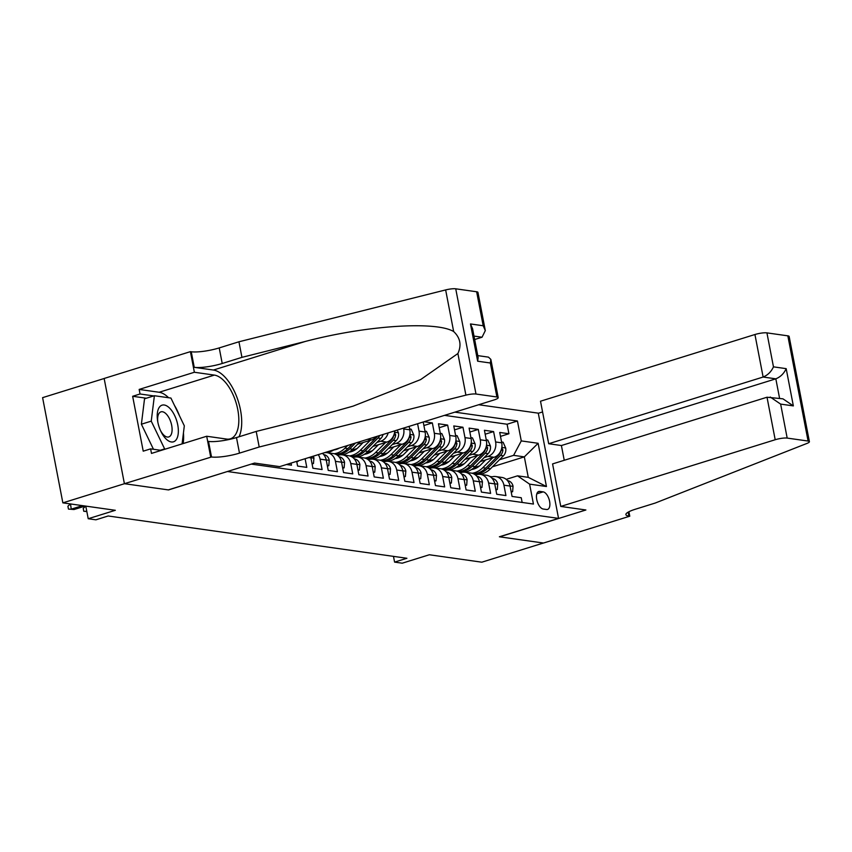 <?xml version="1.0" encoding="UTF-8"?>
<svg xmlns="http://www.w3.org/2000/svg" width="852" height="852" viewBox="0 0 852 852"><rect width="100%" height="100%" fill="white"/><g stroke="black" fill="none" stroke-linecap="round" stroke-linejoin="round"><path stroke-width="1.28" d="M104.146 378.512L42.6 397.65L62.856 502.861L124.477 483.702L168.515 489.932L227.654 471.444M227.676 471.539L558.55 518.389L538.283 413.167L478.686 404.732M558.55 518.389L499.389 536.781L543.427 543.022L481.817 562.192L429.344 554.758L402.24 563.193L394.582 562.107L406.905 558.273L108.193 515.982L95.871 519.816L88.214 518.73L115.329 510.295L62.856 502.861M286.517 464.5L291.469 465.203L291.065 463.083M296.688 461.337L297.604 466.076L306.795 467.375L305.123 458.717M308.829 457.567L310.916 457.865L312.918 468.238L322.109 469.537L320.107 459.164L326.241 460.027A11.811 10.064 -81.9 0 0 322.407 453.339M326.241 460.027L328.233 470.41L337.424 471.71L335.432 461.326L341.556 462.199A11.811 10.064 -81.9 0 0 333.356 453.573L327.221 452.7A11.811 10.064 98.1 0 1 335.432 461.326M341.556 462.199L343.558 472.572L352.749 473.882L350.747 463.499L356.871 464.372A11.811 10.064 -81.9 0 0 348.67 455.735L342.547 454.872A11.811 10.064 98.1 0 1 350.747 463.499M356.871 464.372L358.873 474.745L368.064 476.044L366.062 465.671L372.196 466.534A11.811 10.064 -81.9 0 0 363.985 457.907L357.861 457.034A11.811 10.064 98.1 0 1 366.062 465.671M372.196 466.534L374.188 476.918L383.379 478.217L381.387 467.833L387.511 468.707A11.811 10.064 -81.9 0 0 379.31 460.08L373.176 459.207A11.811 10.064 98.1 0 1 381.387 467.833M387.511 468.707L389.513 479.08L398.704 480.39L396.702 470.006L402.826 470.879A11.811 10.064 -81.9 0 0 394.625 462.242L388.501 461.379A11.811 10.064 98.1 0 1 396.702 470.006M402.826 470.879L404.828 481.252L414.019 482.551L412.017 472.178L418.151 473.041A11.811 10.064 -81.9 0 0 409.94 464.415L403.816 463.541A11.811 10.064 98.1 0 1 412.017 472.178M418.151 473.041L420.142 483.425L429.333 484.724L427.342 474.34L433.466 475.214A11.811 10.064 -81.9 0 0 425.265 466.587L419.131 465.714A11.811 10.064 98.1 0 1 427.342 474.34M433.466 475.214L435.468 485.587L444.659 486.897L442.657 476.513L448.78 477.376A11.811 10.064 -81.9 0 0 440.58 468.749L434.456 467.886A11.811 10.064 98.1 0 1 442.657 476.513M448.78 477.376L450.783 487.759L459.973 489.059L457.971 478.686L464.106 479.548A11.811 10.064 -81.9 0 0 455.895 470.922L449.771 470.048A11.811 10.064 98.1 0 1 457.971 478.686M464.106 479.548L466.097 489.932L475.288 491.231L473.297 480.847L479.42 481.721A11.811 10.064 -81.9 0 0 471.22 473.094L465.085 472.221A11.811 10.064 98.1 0 1 473.297 480.847M479.42 481.721L481.423 492.094L490.614 493.404L488.611 483.02L494.735 483.883A11.811 10.064 -81.9 0 0 486.535 475.256L480.411 474.394A11.811 10.064 98.1 0 1 488.611 483.02M494.735 483.883L496.737 494.267L505.928 495.566L503.926 485.193A11.811 10.064 -81.9 0 0 495.726 476.556A11.811 10.064 -81.9 0 0 491.881 476.886L490.89 477.184M480.155 461.603L494.064 457.279A11.811 10.064 -81.9 0 0 501.732 442.838L499.73 432.454L508.921 433.753L500.486 436.384M484.17 457.577L487.94 456.406A11.811 10.064 -81.9 0 0 495.608 441.964L493.606 431.591L485.171 434.211M493.606 431.591L484.415 430.281L486.417 440.665A11.811 10.064 -81.9 0 1 478.749 455.106L464.841 459.43M449.526 457.258L463.424 452.934A11.811 10.064 -81.9 0 0 471.092 438.492L469.101 428.119L478.291 429.419L469.857 432.039M434.2 455.096L448.109 450.772A11.811 10.064 -81.9 0 0 455.777 436.33L453.775 425.947L462.966 427.246L454.531 429.877M418.886 452.923L432.795 448.599A11.811 10.064 -81.9 0 0 440.463 434.158L438.46 423.774L447.651 425.084L439.217 427.704M424.03 421.729L432.337 422.911L423.902 425.531M342.547 454.872A11.811 10.064 98.1 0 0 338.702 455.192L337.712 455.5M357.861 457.034A11.811 10.064 98.1 0 0 354.017 457.364L353.026 457.662M373.176 459.207A11.811 10.064 98.1 0 0 369.331 459.526L368.352 459.835M388.501 461.379A11.811 10.064 98.1 0 0 384.657 461.699L383.666 462.008M403.816 463.541A11.811 10.064 98.1 0 0 399.971 463.871L398.981 464.17M419.131 465.714A11.811 10.064 98.1 0 0 415.286 466.033L414.306 466.342M434.456 467.886A11.811 10.064 98.1 0 0 430.611 468.206L429.621 468.515M449.771 470.048A11.811 10.064 98.1 0 0 445.926 470.379L444.936 470.677M465.085 472.221A11.811 10.064 98.1 0 0 461.241 472.54L460.261 472.849M480.411 474.394A11.811 10.064 98.1 0 0 476.566 474.713L475.576 475.022M543.161 491.87L539.785 491.391A9.159 4.452 72.7 0 0 538.762 491.466A9.159 4.452 72.7 0 0 536.962 500.529A9.159 4.452 72.7 0 0 543.182 509.017L546.547 509.496A9.159 4.452 72.7 0 0 547.57 509.421A9.159 4.452 72.7 0 0 549.38 500.358A9.159 4.452 72.7 0 0 543.161 491.87L536.813 493.84M251.276 464.095L533.437 504.043L529.603 484.138L517.547 475.831L506.216 479.356M492.467 466.779L524.331 456.874L513.607 455.351L521.275 440.91L517.441 421.005L454.851 412.144M521.275 440.91L538.123 443.296L546.452 486.524L529.603 484.138M357.616 444.243L371.515 439.92A11.811 10.064 -81.9 0 0 376.435 436.533M372.931 446.416L386.84 442.092A11.811 10.064 -81.9 0 0 394.732 430.846M351.493 450.314L356.988 448.599M376.935 442.401L380.706 441.219L386.84 442.092M388.246 448.589L402.155 444.265A11.811 10.064 -81.9 0 0 409.823 429.823L409.162 426.362M366.807 452.476L372.303 450.772M392.261 444.563L396.031 443.391L402.155 444.265M403.571 450.751L417.469 446.427A11.811 10.064 -81.9 0 0 425.137 431.985L423.22 421.985M382.133 454.648L387.617 452.945M407.575 446.736L411.346 445.564L417.469 446.427M397.447 456.821L402.943 455.106M422.89 448.908L426.66 447.726L432.795 448.599M412.762 458.983L418.257 457.279M438.216 451.07L441.986 449.899L448.109 450.772M428.077 461.156L433.572 459.452M453.53 453.243L457.3 452.071L463.424 452.934M443.402 463.328L448.897 461.614M468.845 455.415L472.615 454.233L478.749 455.106M458.717 465.49L464.212 463.786M508.921 433.753L507.089 424.232L444.499 415.361M403.528 428.109L403.699 428.95A11.811 10.064 98.1 0 1 396.031 443.391M417.597 423.732L419.014 431.123A11.811 10.064 98.1 0 1 411.346 445.564M432.337 422.911L434.328 433.285A11.811 10.064 98.1 0 1 426.66 447.726M447.651 425.084L449.654 435.457A11.811 10.064 98.1 0 1 441.986 449.899M462.966 427.246L464.968 437.63A11.811 10.064 98.1 0 1 457.3 452.071M478.291 429.419L480.283 439.792A11.811 10.064 98.1 0 1 472.615 454.233M522.148 502.446L521.243 497.738L512.052 496.439L510.06 486.055A11.811 10.064 -81.9 0 0 501.849 477.429L495.726 476.556M517.547 475.831L528.272 477.344L524.331 456.874L538.123 443.296M474.031 467.663L479.527 465.959M499.485 459.75L513.607 455.351M85.786 506.109L88.214 518.73M393.475 556.377L394.582 562.107M507.089 424.232L517.441 421.005M388.15 432.891A11.811 10.064 98.1 0 1 380.706 441.219M323.867 452.881A11.811 10.064 98.1 0 1 327.221 452.7M318.254 454.627A11.811 10.064 98.1 0 1 320.107 459.164M310.916 457.865A11.811 10.064 -81.9 0 0 310.714 456.981M528.272 477.344L546.452 486.524M511.104 491.476L512.627 491.689L513.053 486.226A7.828 6.667 -81.9 0 0 508.197 480.752L507.472 480.581M490.017 476.556L492.019 476.843A22.589 19.245 -81.9 0 0 490.464 476.545L489.857 476.46M491.487 477.003L490.241 476.705M509.656 484.511L509.432 483.776A7.828 6.667 -81.9 0 0 509.251 483.446M511.221 492.126L512.627 491.689M485.693 459.878L480.73 464.851A18.755 15.975 98.1 0 1 471.571 469.505M492.829 457.662L482.807 467.705A22.589 19.245 98.1 0 1 472.114 473.265M501.572 441.996L503.095 442.209L505.715 448.12A7.828 6.667 98.1 0 1 503.394 455.831L490.464 468.792A22.589 19.245 98.1 0 1 479.878 474.33M477.28 474.521A22.589 19.245 98.1 0 1 475.086 474.362L474.521 474.276M474.234 474.106A22.589 19.245 -81.9 0 0 487.557 468.376L500.486 455.415A7.828 6.667 -81.9 0 0 502.914 449.931L500.976 450.538A7.828 6.667 98.1 0 1 498.644 455.16L485.715 468.121A22.589 19.245 98.1 0 1 473.659 473.818M502.914 449.931L501.753 448.024M165.884 438.791A19.191 9.329 72.7 0 0 178.185 433.945A19.191 9.329 72.7 0 0 169.676 408.183A19.191 9.329 72.7 0 0 157.663 421.197A19.191 9.329 72.7 0 0 160.751 431.112A19.191 9.329 72.7 0 0 165.884 438.791M160.378 430.281A13.142 6.39 72.7 0 0 163.563 434.871A13.142 6.39 72.7 0 0 168.771 436.938A13.142 6.39 72.7 0 0 171.966 427.225A13.142 6.39 72.7 0 0 166.161 413.923A13.142 6.39 72.7 0 0 160.964 411.846A13.142 6.39 72.7 0 0 157.833 422.091M153.466 449.27L141.389 424.211L144.531 398.789L154.393 395.733L170.933 398.065L184.32 425.83L182.083 443.903M165.565 449.036L164.638 448.908L151.241 421.144L154.393 395.733M160.336 450.239L164.638 448.908M141.389 424.211L151.241 421.144M560.765 506.429L775.192 439.738L767.013 397.224L552.575 463.914L560.765 506.429L585.888 509.986L499.623 536.824L543.512 543.033L629.777 516.205L628.914 511.743M564.248 460.293L561.404 445.532L548.688 443.732L540.509 401.217L754.936 334.517A8.861 1.736 -10.9 0 1 766.928 332.876L787.834 335.837A8.861 1.736 -10.9 0 1 789.144 336.455L809.4 441.677A8.861 1.736 169.1 0 1 806.929 443.434L655.177 503.063L635.464 509.198A20.672 4.047 169.1 0 0 625.89 514.629A20.672 4.047 169.1 0 0 628.936 516.078L629.777 516.205M766.928 332.876L773.467 366.85L786.183 368.65L793.35 405.903L780.645 404.104L787.184 438.088L808.09 441.048L787.834 335.837M538.304 413.273L542.575 411.942M548.688 443.732L763.126 377.031L754.936 334.517M809.4 441.677A8.861 1.736 169.1 0 0 808.09 441.048M787.184 438.088A8.861 1.736 169.1 0 0 775.192 439.738M561.404 445.532L775.831 378.831L763.126 377.031C767.769 375.146 771.22 371.749 773.467 366.85M786.183 368.65C783.936 373.549 780.485 376.946 775.831 378.831L779.591 398.353M793.35 405.903L782.945 398.832L767.013 397.224M780.645 404.104L770.229 397.032M474.66 339.522L482.03 337.232L474 336.093M259.2 447.002L256.207 431.432L319.585 415.531L353.058 406.148L420.59 379.619L457.897 353.537C461.709 345.113 460.293 337.775 453.658 331.534C435.809 320.81 365.753 325.496 305.325 341.45L241.936 357.35L222.223 363.484A20.672 4.047 -10.9 0 1 194.245 367.329L191.253 351.759L190.411 351.642L104.146 378.469L124.403 483.691L168.291 489.9L254.556 463.073L279.68 466.63L494.107 399.939A8.861 1.736 169.1 0 0 498.207 397.607A8.861 1.736 169.1 0 0 496.908 396.989L475.991 394.029A8.861 1.736 169.1 0 0 465.906 395.147L259.2 447.002L239.487 453.126A20.672 4.047 -10.9 0 1 211.509 456.981L124.403 483.691M241.936 357.35L238.943 341.78L219.22 347.914A20.672 4.047 -10.9 0 1 191.253 351.759M211.509 456.981L208.516 441.411A20.672 4.047 -10.9 0 0 236.483 437.566L256.207 431.432M496.908 396.989L490.358 363.005L477.652 361.205L470.474 323.952L483.19 325.752L476.641 291.767L455.735 288.807L475.991 394.029M453.658 331.534L445.649 289.925L238.943 341.78M210.668 456.864L206.695 436.245L151.486 453.413L150.612 448.866L161.262 450.378M146.363 398.225L132.646 396.286L143.221 451.166L150.612 448.866M132.646 396.286L140.047 393.986L139.164 389.428L194.373 372.26L190.411 351.642M206.695 436.245L226.685 439.078A33.228 16.145 72.7 0 0 230.391 438.801A33.228 16.145 72.7 0 0 236.952 405.893A33.228 16.145 72.7 0 0 214.363 375.093L194.373 372.26M239.061 436.757A38.468 18.691 72.7 0 0 236.675 396.659A38.468 18.691 72.7 0 0 213.394 370.045L194.245 367.329M445.649 289.925A8.861 1.736 -10.9 0 1 455.735 288.807M476.641 291.767A8.861 1.736 -10.9 0 1 477.951 292.396L485.31 330.608L482.03 337.232M139.164 389.428L159.154 392.261A33.228 16.145 -107.3 0 1 168.568 397.735M174.49 405.435A33.228 16.145 -107.3 0 1 179.463 415.744M183.436 433.008A33.228 16.145 -107.3 0 1 183.148 443.562M153.765 395.924L140.047 393.986M490.358 363.005L490.848 359.406L488.473 357.137L477.759 355.614M477.652 361.205L478.142 357.606L472.594 328.797L470.474 323.952M483.19 325.752L485.31 330.608M495.779 489.314L497.302 489.527L497.738 484.053A7.828 6.667 -81.9 0 0 492.871 478.579L492.147 478.409M474.702 474.383L476.705 474.67A22.589 19.245 -81.9 0 0 475.139 474.372L474.543 474.287M476.172 474.83L474.926 474.532M494.341 482.349L494.117 481.604A7.828 6.667 -81.9 0 0 493.936 481.273M495.907 489.964L497.302 489.527M480.464 487.142L481.987 487.355L482.424 481.891A7.828 6.667 -81.9 0 0 477.557 476.417L476.832 476.236M459.388 472.221L461.379 472.498A22.589 19.245 -81.9 0 0 459.824 472.2L459.771 472.189A22.589 19.245 98.1 0 0 461.965 472.349M460.847 472.668L459.601 472.359M479.026 480.177L478.792 479.431A7.828 6.667 -81.9 0 0 478.622 479.101M480.592 487.791L481.987 487.355M465.149 484.969L466.672 485.182L467.098 479.719A7.828 6.667 -81.9 0 0 462.242 474.245L461.518 474.074M444.062 470.048L446.065 470.336A22.589 19.245 -81.9 0 0 444.51 470.038L444.456 470.016A22.589 19.245 98.1 0 0 446.65 470.176M445.532 470.496L444.286 470.197M463.701 478.004L463.477 477.269A7.828 6.667 -81.9 0 0 463.296 476.939M465.267 485.619L466.672 485.182M449.824 482.807L451.347 483.02L451.784 477.546A7.828 6.667 -81.9 0 0 446.917 472.072L446.192 471.901M428.748 467.876L430.75 468.163A22.589 19.245 -81.9 0 0 429.184 467.865L428.588 467.78M430.217 468.323L428.971 468.025M448.386 475.842L448.163 475.096A7.828 6.667 -81.9 0 0 447.982 474.766M449.952 483.457L451.347 483.02M470.379 457.705L465.416 462.679A18.755 15.975 98.1 0 1 456.257 467.333M477.503 455.49L467.492 465.543A22.589 19.245 98.1 0 1 456.789 471.092M486.258 439.834L487.781 440.047L490.401 445.947A7.828 6.667 98.1 0 1 488.079 453.658L475.15 466.619A22.589 19.245 98.1 0 1 464.564 472.168M458.908 471.933A22.589 19.245 -81.9 0 0 472.242 466.214L485.161 453.243A7.828 6.667 -81.9 0 0 487.6 447.769L485.651 448.365A7.828 6.667 98.1 0 1 483.329 452.987L470.4 465.948A22.589 19.245 98.1 0 1 458.344 471.646M487.6 447.769L486.439 445.852M455.053 455.543L450.101 460.517A18.755 15.975 98.1 0 1 440.942 465.16M462.189 453.317L452.178 463.371A22.589 19.245 98.1 0 1 441.474 468.93M470.932 437.662L472.455 437.875L475.086 443.785A7.828 6.667 98.1 0 1 472.753 451.485L459.835 464.457A22.589 19.245 98.1 0 1 449.249 469.995M443.594 469.772A22.589 19.245 -81.9 0 0 456.917 464.042L469.846 451.081A7.828 6.667 -81.9 0 0 472.285 445.596L470.336 446.203A7.828 6.667 98.1 0 1 468.004 450.815L455.085 463.786A22.589 19.245 98.1 0 1 443.029 469.473M472.285 445.596L471.113 443.69M439.738 453.37L434.776 458.344A18.755 15.975 98.1 0 1 425.617 462.998M446.874 451.155L436.852 461.198A22.589 19.245 98.1 0 1 426.16 466.758M455.618 435.489L457.141 435.702L459.76 441.613A7.828 6.667 98.1 0 1 457.439 449.323L444.51 462.285A22.589 19.245 98.1 0 1 433.924 467.823M431.325 468.014A22.589 19.245 98.1 0 1 429.131 467.854L428.567 467.769M455.021 444.02A7.828 6.667 98.1 0 1 452.689 448.653L439.76 461.614A22.589 19.245 98.1 0 1 427.704 467.311M428.279 467.599A22.589 19.245 -81.9 0 0 441.602 461.869L454.531 448.908A7.828 6.667 -81.9 0 0 456.96 443.423L455.799 441.517M424.424 451.198L419.461 456.171A18.755 15.975 98.1 0 1 410.302 460.825M431.559 448.983L421.538 459.036A22.589 19.245 98.1 0 1 410.834 464.585M440.303 433.327L441.826 433.54L444.446 439.44A7.828 6.667 98.1 0 1 442.124 447.151L429.195 460.112A22.589 19.245 98.1 0 1 418.609 465.661M416.01 465.842A22.589 19.245 98.1 0 1 413.816 465.682L413.87 465.693A22.589 19.245 -81.9 0 1 415.425 465.991L413.433 465.714M412.954 465.426A22.589 19.245 -81.9 0 0 426.288 459.707L439.206 446.736A7.828 6.667 -81.9 0 0 441.645 441.261L439.696 441.858A7.828 6.667 98.1 0 1 437.374 446.48L424.445 459.441A22.589 19.245 98.1 0 1 412.389 465.139M441.645 441.261L440.484 439.344M434.509 480.635L436.032 480.847L436.469 475.384A7.828 6.667 -81.9 0 0 431.602 469.91L430.878 469.729M414.892 466.161L413.646 465.852M433.072 473.669L432.837 472.924A7.828 6.667 -81.9 0 0 432.667 472.594M434.637 481.284L436.032 480.847M409.098 449.036L404.146 454.01A18.755 15.975 98.1 0 1 394.987 458.653M416.234 446.81L406.223 456.864A22.589 19.245 98.1 0 1 395.52 462.423M424.978 431.155L426.501 431.368L429.131 437.278A7.828 6.667 98.1 0 1 426.799 444.978L413.88 457.95A22.589 19.245 98.1 0 1 403.294 463.488M400.696 463.68A22.589 19.245 98.1 0 1 398.502 463.509L398.555 463.531A22.589 19.245 -81.9 0 1 400.11 463.829L398.108 463.541M397.639 463.264A22.589 19.245 -81.9 0 0 410.962 457.535L423.891 444.574A7.828 6.667 -81.9 0 0 426.33 439.089L424.381 439.696A7.828 6.667 98.1 0 1 422.049 444.307L409.13 457.279A22.589 19.245 98.1 0 1 397.075 462.966M426.33 439.089L425.159 437.183M419.195 478.462L420.718 478.675L421.144 473.211A7.828 6.667 -81.9 0 0 416.287 467.737L415.563 467.567M399.577 463.989L398.331 463.69M417.746 471.497L417.523 470.762A7.828 6.667 -81.9 0 0 417.342 470.432M419.312 479.112L420.718 478.675M393.784 446.863L388.821 451.837A18.755 15.975 98.1 0 1 379.662 456.491M400.919 444.648L390.898 454.691A22.589 19.245 98.1 0 1 380.205 460.25M409.663 428.982L411.186 429.206L413.806 435.106A7.828 6.667 98.1 0 1 411.484 442.816L398.555 455.777A22.589 19.245 98.1 0 1 387.969 461.315M385.37 461.507A22.589 19.245 98.1 0 1 383.176 461.347L382.612 461.262M382.324 461.092A22.589 19.245 -81.9 0 0 395.647 455.362L408.577 442.401A7.828 6.667 -81.9 0 0 411.005 436.916L409.067 437.523A7.828 6.667 98.1 0 1 406.734 442.145L393.805 455.106A22.589 19.245 98.1 0 1 381.749 460.804M411.005 436.916L409.844 435.01M403.869 476.3L405.392 476.513L405.829 471.039A7.828 6.667 -81.9 0 0 400.962 465.565L400.238 465.394M382.793 461.369L384.795 461.656A22.589 19.245 -81.9 0 0 383.23 461.358L382.633 461.273M384.263 461.816L383.017 461.518M402.432 469.335L402.208 468.589A7.828 6.667 -81.9 0 0 402.027 468.259M403.997 476.95L405.392 476.513M378.469 444.691L373.506 449.664A18.755 15.975 98.1 0 1 364.347 454.318M385.605 442.476L375.583 452.529A22.589 19.245 98.1 0 1 364.88 458.078M397.224 430.068L398.491 432.933A7.828 6.667 98.1 0 1 396.169 440.644L383.24 453.605A22.589 19.245 98.1 0 1 372.654 459.153M370.056 459.334A22.589 19.245 98.1 0 1 367.862 459.175L367.915 459.185A22.589 19.245 -81.9 0 1 369.47 459.484L367.478 459.207M366.999 458.919A22.589 19.245 -81.9 0 0 380.333 453.2L393.251 440.228A7.828 6.667 -81.9 0 0 395.69 434.754L393.741 435.351A7.828 6.667 98.1 0 1 391.419 439.973L378.49 452.934A22.589 19.245 98.1 0 1 366.435 458.632M395.69 434.754L394.529 432.837M388.555 474.127L390.078 474.34L390.514 468.877A7.828 6.667 -81.9 0 0 385.647 463.403L384.923 463.222M368.937 459.654L367.691 459.345M387.117 467.162L386.883 466.417A7.828 6.667 -81.9 0 0 386.712 466.087M388.682 474.777L390.078 474.34M363.144 442.529L358.191 447.502A18.755 15.975 98.1 0 1 349.032 452.146M370.279 440.303L360.268 450.357A22.589 19.245 98.1 0 1 349.565 455.916M383.049 434.477A7.828 6.667 98.1 0 1 380.844 438.482L367.926 451.443A22.589 19.245 98.1 0 1 357.339 456.981M354.741 457.173A22.589 19.245 98.1 0 1 352.547 457.002L352.6 457.023A22.589 19.245 -81.9 0 1 354.155 457.322L352.153 457.034M377.287 436.267A7.828 6.667 98.1 0 1 376.094 437.8L363.176 450.772A22.589 19.245 98.1 0 1 351.12 456.47M351.684 456.757A22.589 19.245 -81.9 0 0 365.007 451.027L377.937 438.066A7.828 6.667 -81.9 0 0 379.641 435.542M373.24 471.955L374.763 472.178L375.2 466.704A7.828 6.667 -81.9 0 0 370.332 461.23L369.608 461.06M353.623 457.481L352.377 457.183M371.791 464.99L371.568 464.255A7.828 6.667 -81.9 0 0 371.387 463.925M373.357 472.604L374.763 472.178M339.298 448.088A18.755 15.975 98.1 0 1 333.707 449.984M347.627 445.5L344.943 448.184A22.589 19.245 98.1 0 1 334.25 453.743M360.3 441.56L352.6 449.27A22.589 19.245 98.1 0 1 342.014 454.808M339.415 455A22.589 19.245 98.1 0 1 337.222 454.84L336.657 454.755M352.44 443.998L347.85 448.599A22.589 19.245 98.1 0 1 335.794 454.297M336.37 454.585A22.589 19.245 -81.9 0 0 349.693 448.855L355.486 443.051M357.915 469.793L359.438 470.006L359.874 464.532A7.828 6.667 -81.9 0 0 355.007 459.058L354.283 458.887M336.838 454.861L338.84 455.149A22.589 19.245 -81.9 0 0 337.275 454.851L336.678 454.766M338.308 455.309L337.062 455.011M356.477 462.828L356.253 462.082A7.828 6.667 -81.9 0 0 356.072 461.752M358.042 470.442L359.438 470.006M334.176 449.686A22.589 19.245 98.1 0 1 326.699 452.646M342.6 467.62L344.123 467.833L344.559 462.37A7.828 6.667 -81.9 0 0 339.692 456.896L338.968 456.715M341.162 460.655L340.928 459.91A7.828 6.667 -81.9 0 0 340.757 459.579M342.728 468.27L344.123 467.833M327.285 465.448L328.808 465.671L329.245 460.197A7.828 6.667 -81.9 0 0 324.378 454.723L323.653 454.553M325.837 458.482L325.613 457.748A7.828 6.667 -81.9 0 0 325.432 457.417M327.402 466.097L328.808 465.671M311.96 463.286L313.483 463.499L313.919 458.025A7.828 6.667 -81.9 0 0 313.302 456.171M312.088 463.935L313.483 463.499M297.178 461.188L298.2 460.868M296.773 461.763L298.168 461.326M85.786 506.131L86.776 511.243M86.829 511.551L83.762 511.253L86.787 511.338M83.762 511.253L83.219 508.41L85.594 506.184M70.503 503.947L71.259 509.134L82.484 505.641M74.017 509.528L68.448 509.081L74.017 509.528L85.243 506.035M68.448 509.081L67.904 506.237L70.269 504.022M367.414 439.344L371.515 439.92M487.94 456.406L494.064 457.279M495.608 441.964L501.732 442.838M403.699 428.95L409.823 429.823M419.014 431.123L425.137 431.985M434.328 433.285L440.463 434.158M449.654 435.457L455.777 436.33M464.968 437.63L471.092 438.492M480.283 439.792L486.417 440.665M503.926 485.193L510.06 486.055M537.878 491.977L539.785 491.391M510.028 485.938L513.053 486.364M507.536 480.656L508.197 480.752M505.651 447.971L501.817 447.428M485.715 468.121L482.807 467.705M490.464 468.792L487.557 468.376M498.644 455.16L497.877 455.043M503.394 455.831L500.486 455.415M628.169 512.137L628.936 516.078M222.223 363.484L219.22 347.914M236.483 437.566L239.487 453.126M465.906 395.147L457.897 353.537M305.325 341.45L213.394 370.045M159.154 392.261L214.363 375.093M494.714 483.766L497.728 484.192M492.222 478.494L492.871 478.579M479.399 481.593L482.413 482.019M476.907 476.321L477.557 476.417M464.074 479.431L467.098 479.857M461.582 474.149L462.242 474.245M448.759 477.258L451.773 477.684M446.267 471.987L446.917 472.072M490.337 445.798L486.503 445.255M470.4 465.948L467.492 465.543M475.15 466.619L472.242 466.214M483.329 452.987L482.562 452.881M488.079 453.658L485.161 453.243M475.022 443.636L471.188 443.093M455.085 463.786L452.178 463.371M459.835 464.457L456.917 464.042M468.004 450.815L467.247 450.708M472.753 451.485L469.846 451.081M459.697 441.464L455.863 440.921M439.76 461.614L436.852 461.198M444.51 462.285L441.602 461.869M452.689 448.653L451.922 448.546M457.439 449.323L454.531 448.908M455.021 444.03L456.96 443.423M444.382 439.291L440.548 438.748M424.445 459.441L421.538 459.036M429.195 460.112L426.288 459.707M437.374 446.48L436.607 446.373M442.124 447.151L439.206 446.736M433.444 475.086L436.458 475.512M430.952 469.814L431.602 469.91M429.067 437.129L425.233 436.586M409.13 457.279L406.223 456.864M413.88 457.95L410.962 457.535M422.049 444.307L421.293 444.201M426.799 444.978L423.891 444.574M418.119 472.924L421.144 473.35M415.627 467.642L416.287 467.737M413.742 434.957L409.908 434.413M393.805 455.106L390.898 454.691M398.555 455.777L395.647 455.362M406.734 442.145L405.967 442.039M411.484 442.816L408.577 442.401M402.804 470.751L405.818 471.177M400.312 465.48L400.962 465.565M398.427 432.784L394.593 432.241M378.49 452.934L375.583 452.529M383.24 453.605L380.333 453.2M391.419 439.973L390.653 439.866M396.169 440.644L393.251 440.228M387.49 468.579L390.504 469.005M384.998 463.307L385.647 463.403M363.176 450.772L360.268 450.357M367.926 451.443L365.007 451.027M376.094 437.8L375.338 437.694M380.844 438.482L377.937 438.066M372.164 466.417L375.189 466.843M369.672 461.134L370.332 461.23M347.85 448.599L344.943 448.184M352.6 449.27L349.693 448.855M356.85 464.244L359.863 464.67M354.357 458.972L355.007 459.058M341.535 462.072L344.549 462.498M339.043 456.8L339.692 456.896M326.209 459.91L329.234 460.336M323.717 454.627L324.378 454.723M310.895 457.737L313.909 458.163M498.207 397.607L490.848 359.406"/></g></svg>
